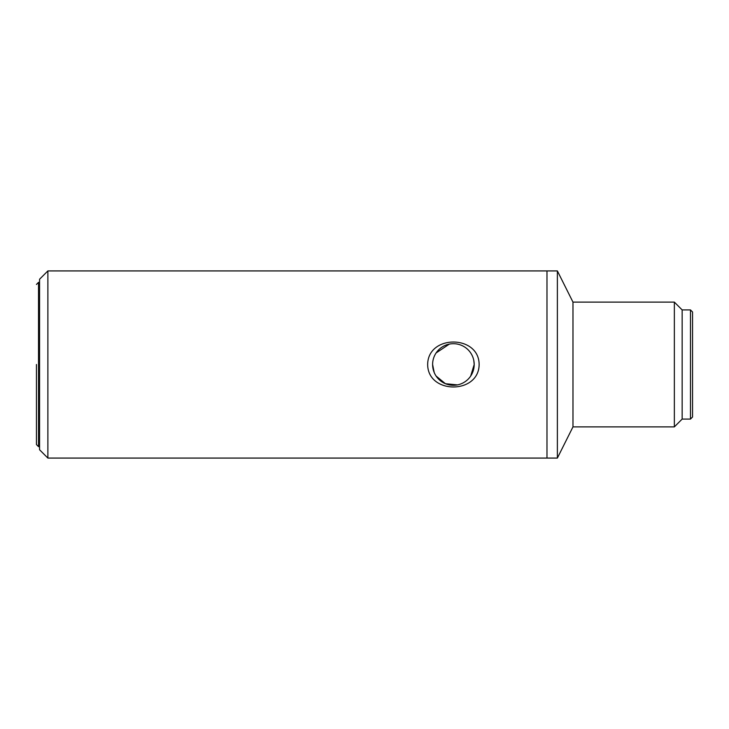 <?xml version="1.0" encoding="UTF-8"?>
<svg xmlns="http://www.w3.org/2000/svg" width="729" height="729" viewBox="0 0 729 729"><rect width="100%" height="100%" fill="white"/><g stroke="black" fill="none" stroke-linecap="round" stroke-linejoin="round"><path stroke-width="1.09" d="M674.352 302.116L572.976 302.116L572.976 426.884L674.352 426.884L674.352 302.116L682.153 309.916L690.472 309.916L690.472 419.084L692.55 417.006L692.55 311.994L690.472 309.916M674.352 426.884L682.153 419.084L682.153 309.916M572.976 302.116L557.375 270.924L557.375 458.076L572.976 426.884M47.886 270.924L47.886 458.076L39.566 449.766L39.566 279.234L47.886 270.924L546.978 270.924L546.978 458.076L546.978 270.924L557.375 270.924M36.45 364.5L36.45 444.562L36.45 364.5M427.668 364.5C427.85 334.493 479.044 334.593 479.135 364.5C478.953 394.517 427.759 394.398 427.668 364.5M432.607 364.5A20.795 20.795 0 0 0 453.402 385.295A20.795 20.795 0 0 0 474.196 364.5A20.795 20.795 0 0 0 453.402 343.705A20.795 20.795 0 0 0 432.607 364.5L434.202 372.483M436.115 376.064L445.428 383.709L457.484 384.894M470.688 376.064L474.196 364.5L473.795 360.427M449.337 344.106L436.106 352.945M39.566 282.36L38.528 282.36L38.528 446.64L36.45 444.562M682.153 419.084L690.472 419.084M47.886 458.076L557.375 458.076M38.528 446.64L39.566 446.64M38.528 282.36L36.45 284.438"/></g></svg>
